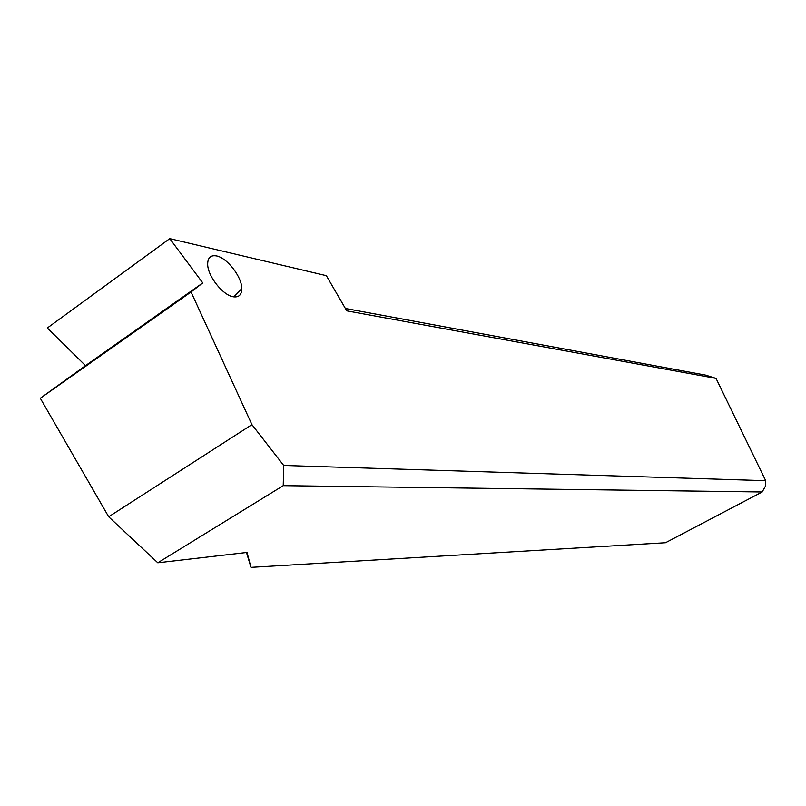 <?xml version="1.0" encoding="UTF-8"?>
<svg xmlns="http://www.w3.org/2000/svg" width="806" height="806" viewBox="0 0 806 806"><rect width="100%" height="100%" fill="white"/><g stroke="black" fill="none" stroke-linecap="round" stroke-linejoin="round"><path stroke-width="1.21" d="M246.485 552.503L250.978 567.364L247.009 552.442L157.795 562.79L283.228 485.655L283.692 465.455L765.7 480.698L716.04 378.397L346.761 310.844L326.359 275.672L169.754 238.636L202.769 282.926L85.507 365.632L47.332 327.982L169.754 238.636M283.692 465.455L251.935 424.641L191.042 291.984L202.769 282.926M233.418 296.799C223.121 295.54 207.797 276.377 207.676 264.469C207.636 257.819 210.547 254.968 216.401 255.915C227.06 257.678 241.991 277.012 241.79 288.659C241.709 294.784 238.919 297.495 233.418 296.799M765.7 480.698L765.327 486.371L762.164 491.982L665.514 542.73L250.978 567.364M345.391 308.476L705.603 375.112L716.04 378.397M157.795 562.79L108.689 516.787L40.3 398.275L85.507 365.632M40.3 398.275L191.042 291.984M108.689 516.787L251.935 424.641M283.228 485.655L762.164 491.982M241.79 288.659L233.821 296.87"/></g></svg>
